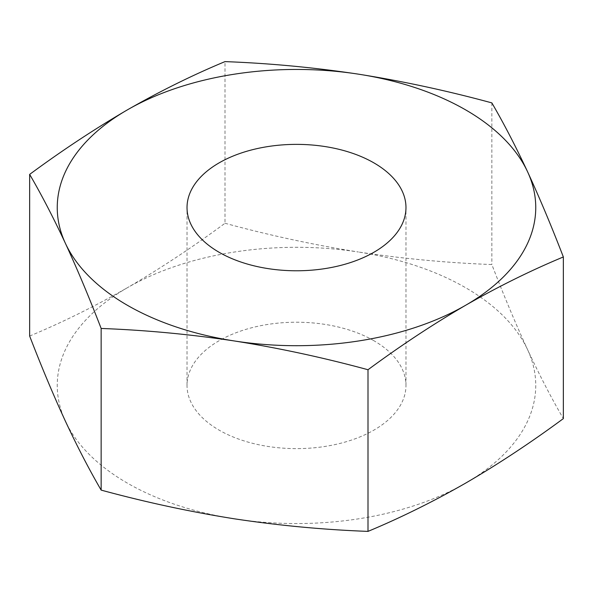 <?xml version="1.0" encoding="UTF-8"?>
<svg xmlns="http://www.w3.org/2000/svg" width="593" height="593" viewBox="0 0 593 593"><rect width="100%" height="100%" fill="white"/><g stroke="black" fill="none" stroke-linecap="round" stroke-linejoin="round"><path stroke-width="0.44" stroke-dasharray="2.96 2.22" d="M29.65 336.046C62.146 322.496 94.702 306.403 127.325 287.753A239.253 138.132 0 0 0 65.4 421.178A239.253 138.132 0 0 0 234.576 518.845A239.253 138.132 0 0 0 465.675 483.095A239.253 138.132 180 0 0 527.6 349.67A239.253 138.132 0 0 0 465.675 287.753A239.253 138.132 0 0 0 358.424 252.003C402.899 258.696 447.374 262.884 491.849 264.545C503.768 295.44 515.68 323.815 527.6 349.67C539.519 375.169 551.431 398.148 563.35 418.606M373.909 340.73A109.475 63.206 0 0 0 254.605 327.032A109.475 63.206 0 0 0 187.025 385.42A109.475 63.206 0 0 0 219.091 430.118A109.475 63.206 0 0 0 338.395 443.816A109.475 63.206 0 0 0 405.975 385.42A109.475 63.206 0 0 0 373.909 340.73M491.849 102.893L491.849 264.545M224.999 223.264C269.474 235.362 313.949 244.939 358.424 252.003A239.253 138.132 0 0 0 127.325 287.753C159.873 268.799 192.429 247.303 224.999 223.264L224.999 61.613M187.025 385.42L187.025 207.58M405.975 385.42L405.975 207.58"/><path stroke-width="0.89" d="M101.151 328.455C145.626 330.116 190.101 334.304 234.576 340.997C279.051 348.061 323.526 357.638 368.001 369.736C400.497 345.763 433.053 324.267 465.675 305.247C498.224 286.612 530.779 270.519 563.35 256.954C551.431 226.059 539.519 197.684 527.6 171.822A239.253 138.132 0 0 0 465.675 109.905A239.253 138.132 0 0 0 358.424 74.155C313.949 67.454 269.474 63.273 224.999 61.613C192.429 75.17 159.873 91.27 127.325 109.905C94.702 128.926 62.146 150.422 29.65 174.394C41.569 194.852 53.481 217.831 65.4 243.33C77.32 269.185 89.232 297.56 101.151 328.455L101.151 490.107C89.232 469.649 77.32 446.67 65.4 421.178C53.481 395.316 41.569 366.941 29.65 336.046L29.65 174.394M491.849 102.893C447.374 90.796 402.899 81.211 358.424 74.155A239.253 138.132 0 0 0 127.325 109.905A239.253 138.132 0 0 0 65.4 243.33A239.253 138.132 0 0 0 234.576 340.997A239.253 138.132 0 0 0 465.675 305.247A239.253 138.132 180 0 0 527.6 171.822C515.68 146.33 503.768 123.351 491.849 102.893M373.909 162.882A109.475 63.206 0 0 0 254.605 149.184A109.475 63.206 0 0 0 187.025 207.58A109.475 63.206 0 0 0 219.091 252.27A109.475 63.206 0 0 0 338.395 265.968A109.475 63.206 0 0 0 405.975 207.58A109.475 63.206 0 0 0 373.909 162.882M368.001 369.736L368.001 531.387C323.526 529.727 279.051 525.546 234.576 518.845C190.101 511.789 145.626 502.204 101.151 490.107M563.35 256.954L563.35 418.606C530.779 442.652 498.224 464.149 465.675 483.095C433.053 501.745 400.497 517.845 368.001 531.387"/></g></svg>
